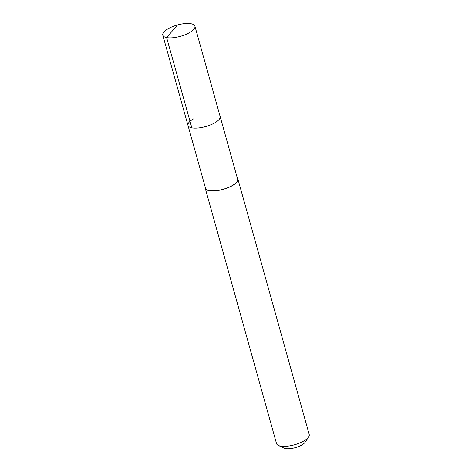 <?xml version="1.0" encoding="UTF-8"?>
<svg xmlns="http://www.w3.org/2000/svg" width="472" height="472" viewBox="0 0 472 472"><rect width="100%" height="100%" fill="white"/><g stroke="black" fill="none" stroke-linecap="round" stroke-linejoin="round"><path stroke-width="0.71" d="M168.303 28.65A16.679 5.87 164.4 0 1 184.847 23.6A16.679 5.87 164.4 0 1 194.924 26.196A16.679 5.87 164.4 0 1 189.408 32.715A16.679 5.87 164.4 0 1 172.864 37.766A16.679 5.87 164.4 0 1 162.787 35.17A16.679 5.87 164.4 0 1 168.303 28.65M214.601 122.956A16.679 5.87 -15.6 0 0 220.117 116.436A16.679 5.87 164.4 0 1 214.601 122.956A16.679 5.87 164.4 0 1 198.057 128.006A16.679 5.87 164.4 0 1 187.98 125.41A16.679 5.87 -15.6 0 0 198.057 128.006A16.679 5.87 -15.6 0 0 214.601 122.956M193.496 118.891A16.679 5.87 164.4 0 0 187.98 125.41L205.491 188.116A16.679 5.87 -15.6 0 0 215.568 190.712A16.679 5.87 -15.6 0 0 232.112 185.661A16.679 5.87 -15.6 0 0 237.622 179.142L194.924 26.196M237.333 178.097A16.962 5.971 164.4 0 1 237.9 179.065A16.962 5.971 164.4 0 1 232.289 185.697A16.962 5.971 164.4 0 1 215.462 190.835A16.962 5.971 164.4 0 1 205.22 188.192A16.962 5.971 164.4 0 1 205.202 187.071M205.22 188.192L276.533 443.615A16.962 5.971 -15.6 0 0 278.332 445.438A16.962 5.971 -15.6 0 0 303.602 441.119A16.962 5.971 -15.6 0 0 308.617 436.983A16.962 5.971 -15.6 0 0 309.213 434.488L237.9 179.065M278.332 445.438L283.979 448.111A11.877 4.177 -15.6 0 0 301.667 445.084A11.877 4.177 -15.6 0 0 305.178 442.193L308.617 436.983M177.325 25.211L166.634 37.607L191.833 127.847M187.98 125.41L162.787 35.17"/></g></svg>
